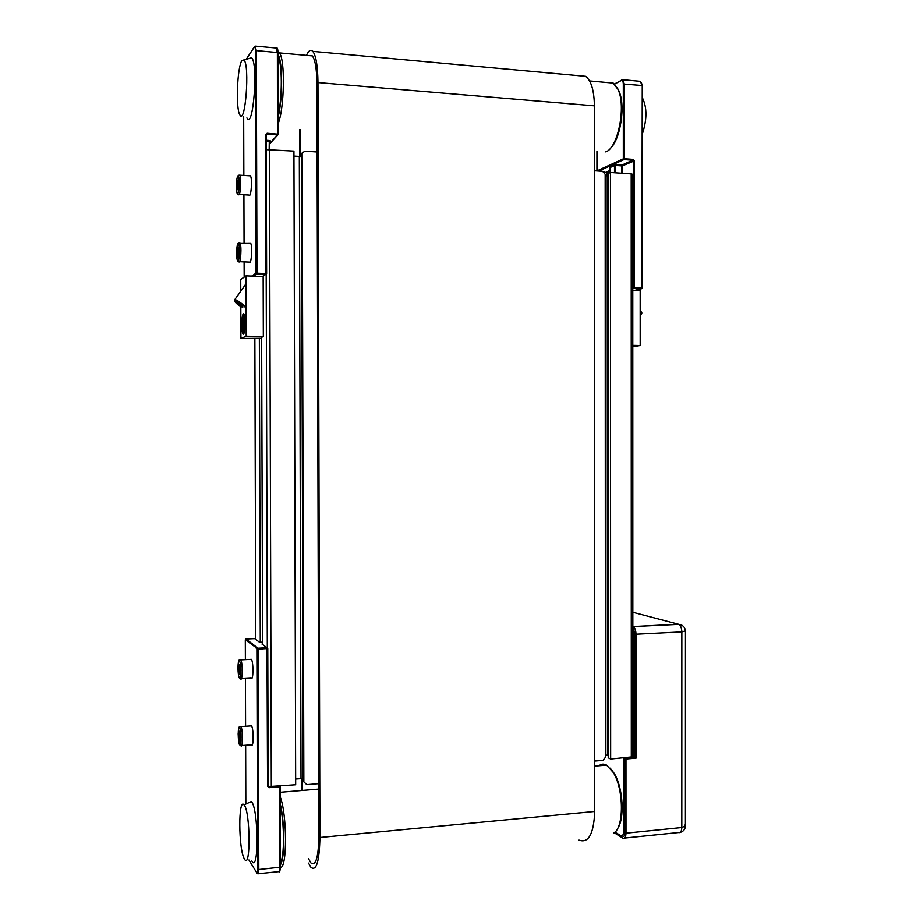 <?xml version="1.0" encoding="UTF-8"?>
<svg xmlns="http://www.w3.org/2000/svg" width="920" height="920" viewBox="0 0 920 920"><rect width="100%" height="100%" fill="white"/><g stroke="black" fill="none" stroke-linecap="round" stroke-linejoin="round"><path stroke-width="1.38" d="M631.304 757.332L631.2 173.892L632.753 174.363L632.856 756.792L610.65 759.023L608.212 757.781L607.994 173.581L610.443 172.5L610.65 759.023M608.212 755.745L605.383 754.768M605.164 176.203L607.994 175.352M631.2 173.892L610.443 172.5M293.94 156.112L301.495 156.526M303.186 778.515L295.665 779.021M268.398 786.6L295.676 784.76L293.928 151.11L266.271 149.661M260.291 648.968L260.291 648.094M260.279 642.275L259.348 338.249M263.327 336.628L246.192 336.214L246.008 275.897L263.154 276.552L263.327 336.628L261.636 337.318L262.579 644.483M262.591 647.979L262.591 648.853M249.653 175.823L250.401 175.869C252.517 178.273 251.091 198.467 249.055 195.086L239.131 194.522M237.394 180.791L238.291 179.814L238.751 183.827L238.314 188.807L237.417 189.75L237.394 180.791L238.406 180.849M238.579 185.851L236.969 185.748M249.757 243.052L250.539 243.087C252.701 245.559 251.401 265.546 249.32 262.119L239.441 261.717M237.613 247.986L238.51 247.25L238.97 251.39L238.533 256.231L237.636 256.933L237.613 247.986L238.59 248.02M238.832 252.885L237.176 252.816M250.585 725.938L251.505 725.869C253.713 728.525 253.655 748.052 251.459 744.97M240.085 741.163L239.189 740.082L239.154 731.193L240.051 732.24L240.522 737.242L240.085 741.163M240.212 740.013L239.189 740.082M238.728 735.103L240.315 734.999M250.458 659.352L251.378 659.306C253.529 661.871 253.402 680.834 251.252 678.35M239.867 674.233L238.97 673.394L238.51 668.541L238.947 664.505L239.844 665.309L239.867 674.233M239.97 673.348L238.97 673.394M238.51 668.541L240.143 668.449M245.387 659.617L245.306 639.745L245.996 639.009M269.18 786.738L268.157 786.059L267.766 648.508L267.018 647.783L257.577 648.358L245.64 639.147L245.306 639.745L258.129 649.071L257.991 648.209L257.243 649.002L257.911 869.377L258.808 869.526L258.129 649.071L267.766 648.508L266.995 647.76L267.559 786.312L268.18 786.094L267.755 648.531M279.427 786.094L280.117 786.634L280.347 867.169L280.105 786.669M248.641 802.769L251.332 801.538C258.555 807.771 259.106 874.391 251.815 861.016M244.444 859.05L244.283 858.762C238.487 849.217 238.222 797.18 244.007 804.885C250.389 810.658 250.884 871.136 244.444 859.05M642.194 288.029L641.562 288.707L642.194 288.029M632.764 288.73L634.363 287.638L633.42 287.695L634.041 288.42L641.562 288.707L633.983 290.547M598.724 171.074L623.944 159.585L624.255 158.746L623.311 158.849L623.944 159.585L632.764 160.218L633.397 160.954L633.42 287.695L632.764 287.856M642.194 287.96L642.24 85.652L641.884 287.925L634.363 287.638L634.34 160.862L633.086 159.379L632.764 160.218L621.92 165.071L621.621 165.899L622.541 165.807L621.92 165.071L613.87 164.829L609.615 166.761L610.236 167.486L614.491 165.554L613.87 164.829M642.252 134.228C647.139 119.485 647.139 107.237 642.24 97.485M278.162 134.538L278.001 52.773L277.38 52.532L277.472 134.952L278.231 134.216L267.111 133.273L265.615 134.699L265.88 274.321L266.627 273.585L256.082 273.183L256.841 273.976L256.979 273.113L256.3 50.623L255.403 50.772L256.082 273.183L251.654 276.115M266.547 273.918L266.236 134.883L265.615 134.699M249.4 58.386L251.574 57.776C258.531 63.215 253.069 131.088 246.905 117.932M241.914 60.582L243.903 59.926C250.044 64.906 245.249 126.569 239.786 114.712C235.623 108.56 237.21 66.849 241.914 60.582M245.283 323.081C245.088 330.878 244.306 334.431 242.96 333.764C240.764 331.131 241.88 310.603 244.041 314.134C244.812 315.491 245.226 318.469 245.283 323.081M246.008 275.897L240.73 279.473L240.775 291.191M246.192 336.214L240.925 338.525L240.821 306.486M240.925 338.525L261.659 338.296M244.628 327.52L243.857 327.888L243.466 324.346L243.834 320.447L244.605 320.056L244.628 327.52M243.466 324.346L244.927 324.392M244.651 320.471L243.834 320.447M244.409 306.889C245.985 306.348 236.164 299.034 234.738 299.702L234.864 301.495M242.822 307.119L242.052 307.038C238.809 305.497 236.417 303.703 234.887 301.668C234.013 299.448 244.214 306.475 242.822 307.119M237.992 302.898L241.695 306.303L236.969 303.508L236.072 302.162L237.992 302.898M237.521 302.714L236.969 303.508M240.407 304.669L239.775 305.566M632.776 346.702L640.182 345.552L640.17 290.777L632.764 290.502M640.182 345.552L632.776 345.379M641.769 312.8L640.17 314.847M640.17 315.859L641.792 313.214M280.174 805.287C284.498 822.836 284.59 857.268 280.335 863.121M280.347 863.995C284.797 858.314 284.694 822.353 280.174 804.402M280.163 803.539C284.901 821.859 285.005 859.349 280.347 864.869M617.527 828.609C624.898 818.708 623.047 787.635 614.33 773.582L610.236 768.188M280.347 867.387C287.327 869.124 287.166 813.993 280.151 796.731M598.966 765.762C601.289 763.853 603.842 763.634 606.602 765.13L613.364 772.616C623.921 789.406 624.116 827.908 613.674 833.083M278.001 56.511C282.325 62.905 282.428 97.738 278.173 115.011M610.374 148.281C620.551 139.483 625.738 105.133 618.827 90.758L617.113 87.573M278.173 115.897C282.325 99.36 282.624 65.711 278.68 57.017L278.001 55.625M278.001 54.74C282.727 60.835 282.831 98.785 278.185 116.782M607.453 82.57L613.18 83.087L618.056 89.504C626.347 106.57 617.849 148.339 605.751 151.892M278.196 123.487C284.476 108.399 285.28 58.443 279.3 52.9L277.978 52.014M318.745 783.656L306.82 784.633L303.853 781.873L302.151 154.019L302.427 152.755L305.118 151.179L317.101 151.995M594.435 170.775L602.6 171.339L605.164 174.317L605.383 757.379L602.991 760.369L594.711 761.047M303.853 781.873L303.197 781.149L301.495 154.64L302.151 154.019M302.714 152.271L301.495 154.64M309.143 55.602L312.317 55.89C315.203 59.742 316.744 69.034 316.928 83.743L318.884 836.245C318.412 857.693 315.733 866.571 310.845 862.88L308.499 858.659M302.381 790.441L302.346 778.515M300.656 156.526L300.575 129.731M306.44 55.361C308.614 50.554 310.73 49.22 312.8 51.37C316.043 55.683 317.756 66.079 317.964 82.57L319.918 837.499C319.389 861.545 316.388 871.481 310.925 867.33L308.51 863.109M301.449 790.521L301.415 778.561M299.713 156.492L299.644 129.662M579.014 840.098C588.49 843.536 593.733 833.991 594.734 811.474L594.4 105.846C594.113 90.436 591.181 80.592 585.58 76.326L579.428 75.762M682.237 625.439L678.5 624.197L633.224 626.554C634.926 627.819 635.846 630.372 635.996 634.225L636.019 758.172L625.968 759L625.991 833.175L623.794 833.416L621.931 836.406L614.974 832.071M632.856 756.654L633.811 757.125L623.771 757.942L623.794 833.416M632.833 630.924L633.788 633.317L635.961 633.202M633.788 633.317L633.811 757.125M636.019 758.172L635.064 757.712L635.042 633.949M635.019 633.247L633.109 628.578M625.968 759L625.036 758.529L635.064 757.712M625.025 833.29C624.772 835.613 624.082 836.567 622.955 836.13M625.036 758.529L625.048 832.6M684.537 825.067L685.4 825.976L681.8 827.529C681.605 831.45 680.535 833.117 678.581 832.543L624.611 838.051M685.4 825.976L685.446 631.143M635.996 634.225L681.835 631.913L685.446 630.89C684.963 627.141 682.789 624.956 678.902 624.358C680.708 625.588 681.685 628.107 681.835 631.913L681.8 827.529L625.991 833.175C625.807 837.143 624.806 838.833 622.99 838.223L614.192 832.726M632.822 612.271L678.902 624.358L633.224 626.554M607.442 755.355L607.223 175.697M301.012 778.584L299.322 156.469M271.308 786.761L269.411 149.454M255.817 647.898L255.806 646.53M255.783 639.434L254.863 338.847L255.737 639.4M267.306 647.841L266.19 274.263M237.831 176.261C239.706 174.076 239.763 191.475 237.877 193.327C236.026 195.327 235.968 178.261 237.831 176.261M250.401 175.869L239.706 175.214L237.912 175.835C235.612 179.216 236.198 197.19 238.406 194.488C240.373 197.869 241.742 177.617 239.706 175.214L238.981 175.168M238.038 243.581C239.924 241.914 239.982 259.29 238.096 260.624C236.233 262.108 236.187 245.053 238.038 243.581M250.539 243.087L238.142 243.11C237.13 242.316 236.06 254.081 236.992 258.819C237.279 260.682 237.855 261.636 238.683 261.683C240.683 265.109 241.925 245.077 239.855 242.604L239.108 242.569M239.648 744.625C237.785 742.417 237.728 725.489 239.591 727.708C241.477 729.779 241.534 747.029 239.648 744.625M240.833 745.729C242.949 748.822 243.006 729.261 240.879 726.581L240.016 726.605M239.43 677.821C237.567 676.131 237.521 659.18 239.384 660.894C241.258 662.446 241.316 679.719 239.43 677.821M240.626 678.948C242.696 681.432 242.811 662.434 240.741 659.858L239.878 659.87M262.579 643.793L261.97 644.034L266.995 647.76L257.991 648.209L246.042 639.009L254.667 638.606L259.417 642.137L262.568 642.206M262.579 643.827L262.671 644.552L261.97 644.034M267.559 786.312L269.065 787.692L268.168 786.129M257.911 869.377C257.864 872.482 257.542 873.712 256.945 873.057L257.726 873.793C258.393 874.414 258.75 872.999 258.808 869.526L280.347 867.169C280.059 871.033 279.668 872.528 279.197 871.643M245.835 804.045L245.651 745.269L245.824 804.057M245.433 678.477L245.582 726.271L245.444 678.477M256.945 873.057L248.929 859.993M269.065 787.692L279.507 786.841L279.749 867.422C279.691 870.872 279.3 872.286 278.587 871.665L258.325 873.735M279.45 870.964L280.335 867.215M280.267 837.625L280.255 835.119M606.728 175.869L606.728 172.868L610.167 171.327M622.541 173.316L622.541 165.807L634.34 160.862M610.236 167.612L610.236 172.58M609.615 166.761L610.167 172.615M615.721 164.645L615.411 165.462L621.621 165.899L621.621 173.248M614.491 172.764L614.491 165.554L615.411 165.462L615.422 172.833M606.659 175.892L606.728 172.868L604.164 172.028L606.728 172.983M639.538 81.259L640.515 81.351L641.861 85.502L623.3 84.03L623.311 158.849L596.999 170.867L596.988 151.282M642.171 85.56L641.332 82.409M633.086 159.379L624.255 158.746L624.243 83.904L622.92 79.741L621.943 79.66M621.747 79.764L621.115 80.396C622.438 79.925 623.162 81.132 623.3 84.03M614.606 84.203L621.115 80.396M610.167 170.338L606.119 172.155M266.627 273.55L266.214 134.918L266.972 134.205L277.472 134.952L269.767 143.439M269.755 141.737L270.48 140.932L269.744 141.565M266.248 141.22L269.755 141.599L269.767 149.477L269.801 141.346M269.18 149.442L269.295 140.507L266.248 140.3M270.48 140.932L269.295 140.507M267.111 133.273L266.236 135.056M244.179 277.138L244.122 261.901M244.064 242.799L243.915 194.798L244.053 242.799M243.662 116.46L243.846 175.467L243.673 116.472M253.483 276.184L256.841 273.976L265.88 274.321L262.407 276.517L265.926 274.321M246.41 59.225L254.759 46.31M276.264 48.024L277.38 52.532L256.3 50.623L255.254 46.115M254.403 46.931C255.001 46.333 255.334 47.621 255.403 50.772M277.978 52.727C277.92 49.944 277.61 48.645 277.046 48.829M278.093 85.031L278.082 82.489M244.375 332.396L244.26 332.476C242.075 333.73 242.477 313.237 244.593 315.56M594.4 105.846L317.964 82.57M319.918 837.499L594.734 811.474M255.76 647.864L255.76 646.495M251.505 725.869L240.879 726.581C239.717 727.57 238.981 723.488 238.142 733.884C238.809 746.419 239.453 744.464 240.752 745.614M241.638 745.556L251.367 744.855M251.378 659.306L240.741 659.858C239.568 661.089 238.867 656.202 237.923 667.586C238.636 680.11 239.096 677.154 240.465 678.753M241.35 678.707L251.079 678.155M245.375 659.617L245.306 639.745M244.007 804.885L251.332 801.538M280.255 834.405L280.267 838.361M641.953 288.57L642.24 85.652L640.515 81.351L622.92 79.741L614.376 83.984M596.931 170.924L596.931 151.282M244.168 277.15L244.111 261.901M246.272 59.259L254.437 46.69L255.691 46.149L276.724 48.07C277.414 47.61 277.84 49.174 278.001 52.773L278.231 134.216M269.767 143.773L277.851 134.872M243.903 59.926L251.574 57.776M278.082 81.742L278.093 85.755M243.8 333.787L242.96 333.764M244.398 314.881C242.029 315.663 242.753 336.168 244.179 333.028M246.031 283.774L234.738 299.702M640.17 310.201L641.861 312.949M280.14 792.293L318.757 789.084M594.722 766.119L606.602 765.13M614.33 773.582L613.364 772.616M618.827 90.758L618.056 89.504M613.18 83.087L589.582 80.948M312.317 55.89L279.3 52.9M301.772 153.387L302.427 152.755M312.8 51.37L585.58 76.326M680.317 832.37C683.456 831.438 685.147 829.345 685.4 826.091"/></g></svg>
